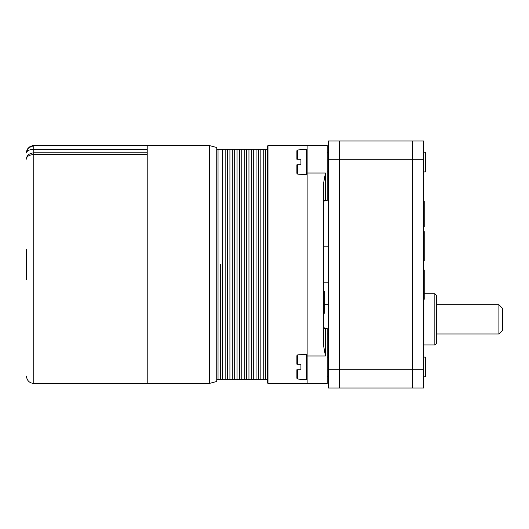 <?xml version="1.0" encoding="UTF-8"?>
<svg xmlns="http://www.w3.org/2000/svg" width="529" height="529" viewBox="0 0 529 529"><rect width="100%" height="100%" fill="white"/><g stroke="black" fill="none" stroke-linecap="round" stroke-linejoin="round"><path stroke-width="0.79" d="M328.357 369.711L412.527 369.711L412.527 388.008L339.34 388.008L339.34 140.992L328.357 140.992L328.357 388.008L339.34 388.008L339.34 140.992L423.504 140.992L423.504 388.008L412.527 388.008L412.527 140.992L412.527 159.289L423.504 159.289M423.504 376.827L425.336 376.827L425.336 357.101L423.504 357.101M328.357 376.827L327.259 376.827M423.504 171.899L425.336 171.899L425.336 152.173L423.504 152.173M328.357 171.899L327.259 171.899M423.504 299.269L424.238 299.269L424.238 269.988L423.504 269.988M423.504 260.843L424.238 260.843L424.238 231.563L423.504 231.563M423.504 226.809L424.238 226.809L424.238 201.192L423.504 201.192M434.851 293.734L434.851 344.968L436.676 343.136L436.676 295.566L434.851 293.734L424.238 293.734M434.851 344.968L423.868 344.968L423.868 299.269M423.868 341.304L423.504 341.304M423.504 369.711L412.527 369.711L412.527 159.289L328.357 159.289M328.357 282.797L323.603 282.797L323.603 246.203L328.357 246.203M267.614 145.931L267.614 383.069L267.978 383.432L267.978 145.568L267.614 145.931M325.434 328.542L327.259 328.542L327.259 383.432L307.131 383.432L307.131 145.568L327.259 145.568L327.259 200.458L325.434 200.458L325.434 173.009L323.603 183.199L323.603 345.801L325.434 355.991L325.434 328.542C325.024 328.926 324.409 328.317 323.603 326.71M209.424 383.432L216.745 381.475L216.745 147.525L209.424 145.568L209.424 383.432L147.214 383.432L147.214 145.568L119.547 145.568L209.424 145.568M323.603 290.249L324.337 291.519L324.337 313.108L323.603 314.378M216.745 379.776L218.027 379.776L218.027 149.224L267.614 149.224M220.401 264.5L220.401 379.776L220.401 264.5M267.614 379.776L265.598 379.776L265.598 264.5L265.598 379.776L263.217 379.776L263.217 264.5L263.217 379.776L260.843 379.776L260.843 264.5L260.843 379.776L258.463 379.776L258.463 264.5L258.463 379.776L256.082 379.776L256.082 264.5L256.082 379.776L253.708 379.776L253.708 264.5L253.708 379.776L251.328 379.776L251.328 264.5L251.328 379.776L248.947 379.776L248.947 264.5L248.947 379.776L246.567 379.776L246.567 264.5L246.567 379.776L244.193 379.776L244.193 264.5L244.193 379.776L241.813 379.776L241.813 264.5L241.813 379.776L239.432 379.776L239.432 264.5L239.432 379.776L237.052 379.776L237.052 264.5L237.052 379.776L234.678 379.776L234.678 264.5L234.678 379.776L232.297 379.776L232.297 264.5L232.297 379.776L229.917 379.776L229.917 264.5L229.917 379.776L227.543 379.776L227.543 264.5L227.543 379.776L225.162 379.776L225.162 264.5L225.162 379.776L222.782 379.776L222.782 264.5L222.782 379.776L218.027 379.776L218.027 149.224L216.745 149.224M222.782 264.5L222.782 149.224L222.782 264.5M225.162 264.5L225.162 149.224L225.162 264.5M227.543 264.5L227.543 149.224L227.543 264.5M229.917 264.5L229.917 149.224L229.917 264.5M232.297 264.5L232.297 149.224L232.297 264.5M234.678 264.5L234.678 149.224L234.678 264.5M237.052 264.5L237.052 149.224L237.052 264.5M239.432 264.5L239.432 149.224L239.432 264.5M241.813 264.5L241.813 149.224L241.813 264.5M244.193 264.5L244.193 149.224L244.193 264.5M246.567 264.5L246.567 149.224L246.567 264.5M248.947 264.5L248.947 149.224L248.947 264.5M251.328 264.5L251.328 149.224L251.328 264.5M253.708 264.5L253.708 149.224L253.708 264.5M256.082 264.5L256.082 149.224L256.082 264.5M258.463 264.5L258.463 149.224L258.463 264.5M260.843 264.5L260.843 149.224L260.843 264.5M263.217 264.5L263.217 149.224L263.217 264.5M265.598 264.5L265.598 149.224L265.598 264.5M147.214 145.541L33.77 145.501L147.214 145.501M147.214 154.501L33.77 154.501L33.77 383.432L147.214 383.432L147.214 152.802L33.77 152.802C29.002 153.403 26.562 155.506 26.45 159.11C26.562 156.472 29.002 154.937 33.77 154.501L33.77 149.297L147.214 149.297M26.45 249.311L26.45 279.689M26.45 152.941C26.893 150.732 29.333 149.515 33.77 149.297L33.77 145.627L28.592 147.77L26.45 152.941C26.278 151.499 26.992 149.773 28.592 147.776M27.607 148.887L26.45 152.828L27.601 148.88L30.127 146.473L33.062 145.535L147.214 145.627M300.915 159.269L297.556 159.269L300.915 159.269L300.915 164.797L297.556 164.797L300.915 164.797M296.888 159.269L297.556 159.269L296.888 159.269L296.888 150.732L297.556 149.998L306.403 149.224L306.403 174.841L297.556 174.067L297.556 164.797L296.888 164.797L297.556 164.797M296.888 164.797L296.888 173.34L297.556 174.067M306.403 168.566L307.131 168.566M300.915 364.203L297.556 364.203L300.915 364.203L300.915 369.731L297.556 369.731L300.915 369.731M296.888 364.203L297.556 364.203L296.888 364.203L296.888 355.66L297.556 354.933L306.403 354.159L306.403 379.776L297.556 379.002L297.556 369.731L296.888 369.731L297.556 369.731M296.888 369.731L296.888 378.268L297.556 379.002M306.403 373.5L307.131 373.5M502.55 319.351L502.55 308.367L498.893 304.711L498.893 333.984L502.55 330.327L502.55 319.351M307.131 355.991L325.434 355.991M307.131 173.009L325.434 173.009M297.556 159.269L297.556 149.998M297.556 364.203L297.556 354.933M328.357 357.101L327.259 357.101M328.357 152.173L327.259 152.173M423.504 257.18L424.238 257.18M307.131 145.568L267.978 145.568M307.131 383.432L267.978 383.432M325.434 200.458C324.746 200.227 324.138 200.835 323.603 202.29C324.138 200.835 324.746 200.227 325.434 200.458M33.77 383.432C29.326 383.003 26.886 380.563 26.45 376.112M306.403 155.5L307.131 155.5M306.403 360.434L307.131 360.434M327.259 333.984L328.357 333.984M436.676 333.984L498.893 333.984M324.337 304.711L328.357 304.711M436.676 304.711L498.893 304.711"/></g></svg>

